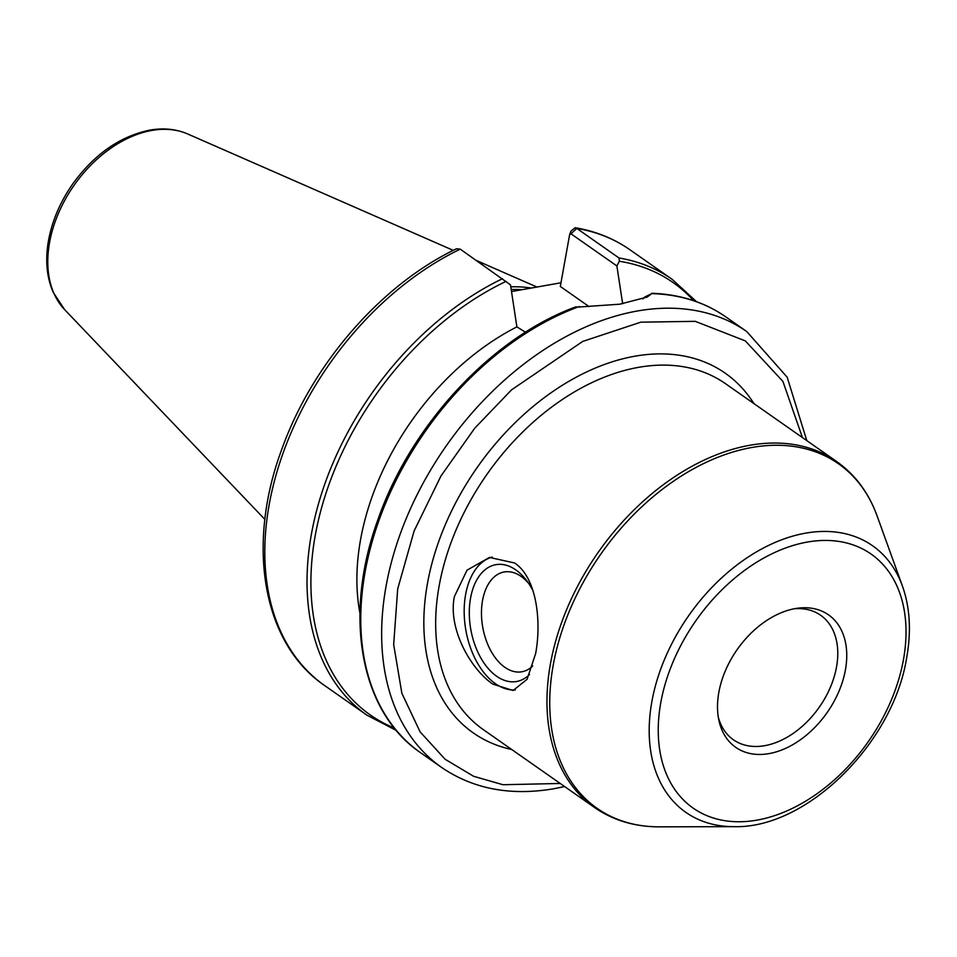 <?xml version="1.0" encoding="UTF-8"?>
<svg xmlns="http://www.w3.org/2000/svg" width="957" height="957" viewBox="0 0 957 957"><rect width="100%" height="100%" fill="white"/><g stroke="black" fill="none" stroke-linecap="round" stroke-linejoin="round"><path stroke-width="1.44" d="M718.839 692.342A80.89 54.92 -55 0 1 797.348 608.257A80.89 54.92 -55 0 1 845.426 669.852A80.89 54.92 -55 0 1 782.252 749.786A80.89 54.92 -55 0 1 718.886 720.31A80.89 54.92 -55 0 1 718.839 692.342M718.312 717.26A76.01 51.606 125 0 0 733.457 739.809A76.01 51.606 125 0 0 794.023 732.823A76.01 51.606 125 0 0 836.526 666.981A76.01 51.606 125 0 0 820.651 615.279A76.01 51.606 125 0 0 794.286 608.76M533.001 590.72A59.334 36.019 -100.1 0 0 526.625 580.576A59.334 36.019 -100.1 0 0 515.811 569.905A59.334 36.019 -100.1 0 0 470.557 598.101A59.334 36.019 -100.1 0 0 496.671 676.264A59.334 36.019 -100.1 0 0 529.544 674.494M528.563 583.256A50.673 30.756 -100.1 0 0 521.182 576.461A50.673 30.756 -100.1 0 0 504.148 571.987A50.673 30.756 -100.1 0 0 481.467 613.593A50.673 30.756 -100.1 0 0 504.841 667.304A50.673 30.756 -100.1 0 0 521.876 671.778A50.673 30.756 -100.1 0 0 532.678 666.024M514.591 562.979C536.769 577.621 541.638 621.356 535.645 653.535L527.08 679.303L513.119 690.487L492.795 684.099C470.976 669.386 447.768 629 454.372 596.63L467.028 570.169L489.482 557.441L514.591 562.979M492.185 557.07A67.564 41.007 -100.1 0 0 464.205 613.88A67.564 41.007 -100.1 0 0 495.343 683.645A67.564 41.007 -100.1 0 0 515.285 689.949M570.934 231.151L575.169 227.718L576.82 228.436L619.035 257.995L619.346 261.249L616.882 265.95L570.934 233.771L576.82 228.436A266.034 180.61 -55 0 1 629.933 249.765L672.149 279.324A266.034 180.61 -55 0 0 619.035 257.995M510.799 286.837A187.704 127.437 -55 0 1 531.267 288.045M511.517 291.562L560.969 282.77M460.245 249.143L456.549 248.748C381.687 284.408 312.772 363.313 282.279 447.996C245.817 544.318 262.338 643.391 324.758 685.631A266.034 180.61 -55 0 1 278.439 466.968A266.034 180.61 -55 0 1 460.245 249.143L510.488 284.839L516.888 326.875L525.489 332.235M589.045 306.575L560.312 286.454L569.594 234.848L570.958 231.08M569.594 234.848L570.934 233.771M622.648 303.776L616.882 265.95M575.839 307.233L619.825 304.194L647.147 297.065L651.801 293.632L644.731 297.041L642.865 298.919M359.952 613.329A223.806 151.948 -55 0 1 516.888 326.875M651.801 293.632L651.861 293.273C679.925 294.278 704.603 302.173 725.885 316.946A266.034 180.61 125 0 0 651.801 293.632L651.801 293.632M579.284 306.515L579.284 306.515A266.034 180.61 125 0 0 365.131 571.855A266.034 180.61 125 0 0 420.709 752.812L441.596 767.43A266.034 180.61 -55 0 1 386.018 586.474A266.034 180.61 -55 0 1 637.087 311.049A266.034 180.61 -55 0 1 746.771 331.565L787.168 377.19L806.811 440.627M64.621 309.613L53.137 292.208C47.108 278.152 45.338 262.254 47.85 244.537C51.008 223.543 59.214 203.47 72.457 184.33C94.025 154.472 119.733 136.42 149.591 130.164C163.36 127.724 176.028 128.992 187.62 133.944A108.213 73.462 125 0 0 151.685 130.475A108.213 73.462 125 0 0 49.561 242.504A108.213 73.462 125 0 0 64.621 309.613L264.886 519.424M560.216 783.472L502.939 784.728L473.595 776.283L445.089 759.236L420.087 731.842L401.868 693.299L393.674 644.587L397.705 588.854L414.13 530.92L440.962 476L474.72 428.222L511.564 389.834L582.705 341.434L640.795 322.174L695.261 321.337L745.347 340.907L782.922 381.424L802.421 437.552M660.785 702.653A155.082 105.294 125 0 0 757.119 820.101A155.082 105.294 125 0 0 903.48 659.54A155.082 105.294 125 0 0 807.146 542.093A155.082 105.294 125 0 0 660.785 702.653M902.439 586.079C909.963 607.396 911.387 631.189 906.71 657.483C893.348 742.955 806.823 828.846 733.995 826.657A162.738 110.486 -55 0 1 651.861 701.66A162.738 110.486 -55 0 1 771.342 544.114A162.738 110.486 -55 0 1 902.439 586.079L877.091 515.895A210.349 142.808 125 0 0 707.63 461.657A210.349 142.808 125 0 0 553.194 665.282A210.349 142.808 125 0 0 659.373 826.836C634.802 826.836 613.186 820.4 594.536 807.505A211.138 143.347 -55 0 1 550.431 663.895A211.138 143.347 -55 0 1 668.476 480.988A211.138 143.347 -55 0 1 836.741 461.585L725.442 383.649A211.138 143.347 125 0 0 557.177 403.064A211.138 143.347 125 0 0 439.131 585.959A211.138 143.347 125 0 0 483.237 729.569L594.536 807.505M511.696 749.498A219.584 149.077 -55 0 1 427.444 583.579A219.584 149.077 -55 0 1 574.044 378.398A219.584 149.077 -55 0 1 753.901 403.579M511.205 289.54A185.67 126.049 -55 0 1 522.055 289.684M396.33 730.442L366.974 715.19A266.034 180.61 -55 0 1 320.655 496.527A266.034 180.61 -55 0 1 502.461 278.702M394.392 728.086A263.929 179.174 -55 0 1 319.53 515.572A263.929 179.174 -55 0 1 506.038 281.382M693.646 300.677A263.929 179.174 125 0 0 619.346 261.249M564.606 786.546L554.115 788.7C510.823 796.14 473.32 789.047 441.596 767.43M733.995 826.657L659.373 826.836M187.62 133.944L453.271 250.363M476.562 260.567L536.961 287.04M575.169 227.718C595.493 231.139 613.748 238.484 629.933 249.765M366.974 715.19L324.758 685.631M696.529 301.694L672.149 279.324M746.771 331.565L725.885 316.946M576.198 306.742C492.616 336.996 411.211 424.322 378.23 518.814C342.809 614.633 359.88 711.757 420.709 752.812M836.741 461.585C855.235 474.696 868.681 492.795 877.091 515.895"/></g></svg>
